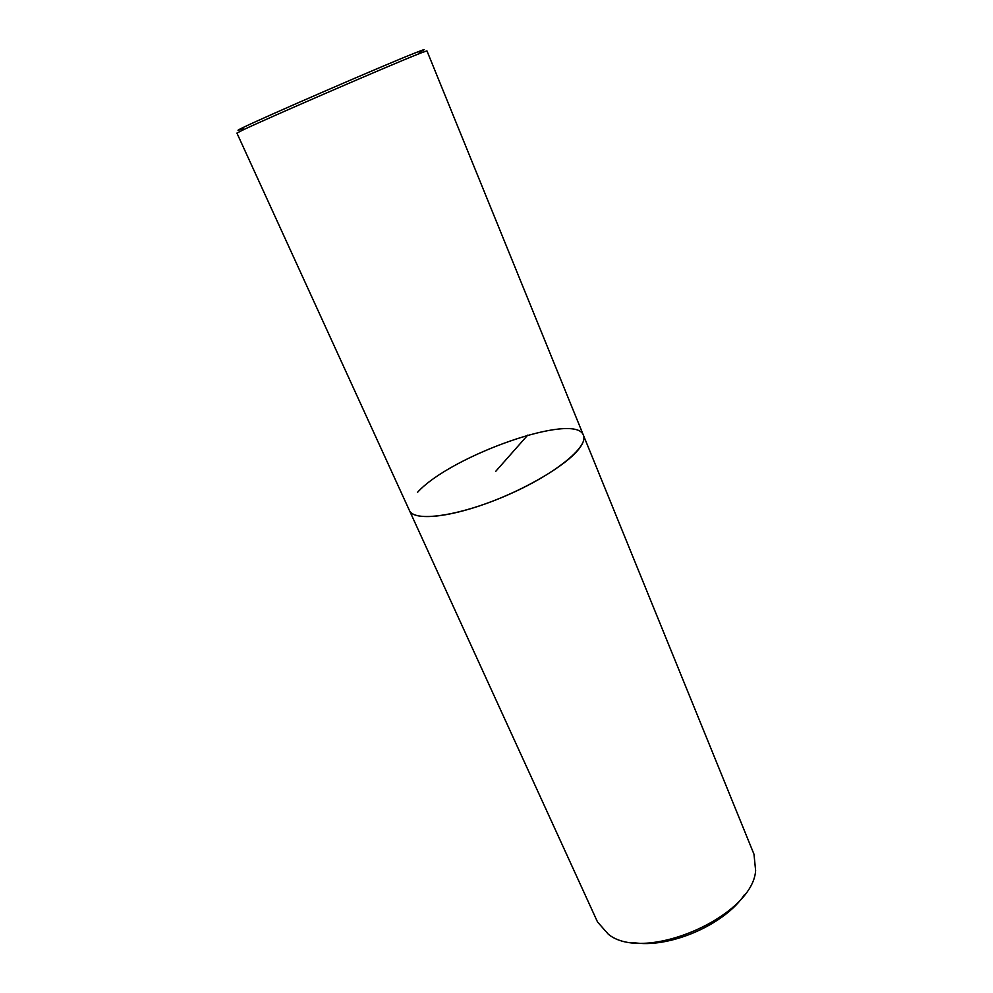 <?xml version="1.0" encoding="UTF-8"?>
<svg xmlns="http://www.w3.org/2000/svg" width="993" height="993" viewBox="0 0 993 993"><rect width="100%" height="100%" fill="white"/><g stroke="black" fill="none" stroke-linecap="round" stroke-linejoin="round"><path stroke-width="1.49" d="M409.389 510.414L409.439 510.514C414.069 522.38 458.692 516.286 506.455 495.532C554.28 474.915 589.085 446.651 583.412 435.232C575.555 411.574 450.76 455.576 417.519 492.329M499.405 707.339L531.975 778.586M555.633 830.334L597.501 921.938L608.436 934.339C644.469 963.545 752.533 916.787 755.636 870.638L753.985 854.216L583.462 435.344M744.613 894.457C724.952 924.731 668.637 949.01 633.112 942.518M243.211 128.482C236.073 131.237 236.197 130.84 243.595 127.29C265.665 116.516 384.576 64.955 414.726 53.101L418.289 51.686C425.749 48.806 426.121 48.992 419.418 52.219M418.289 51.686L420.97 52.964L426.94 50.866L583.412 435.232C584.852 438.695 583.35 443.275 578.919 448.973C566.233 465.357 526.005 489.301 485.85 503.687C445.671 518.16 413.684 520.406 409.439 510.514L597.501 921.938M420.97 52.964L417.345 54.404C386.711 66.581 265.143 119.272 242.689 130.108L236.917 133.087L409.439 510.514M495.743 471.315L527.717 435.133M243.595 127.29L242.689 130.108"/></g></svg>
